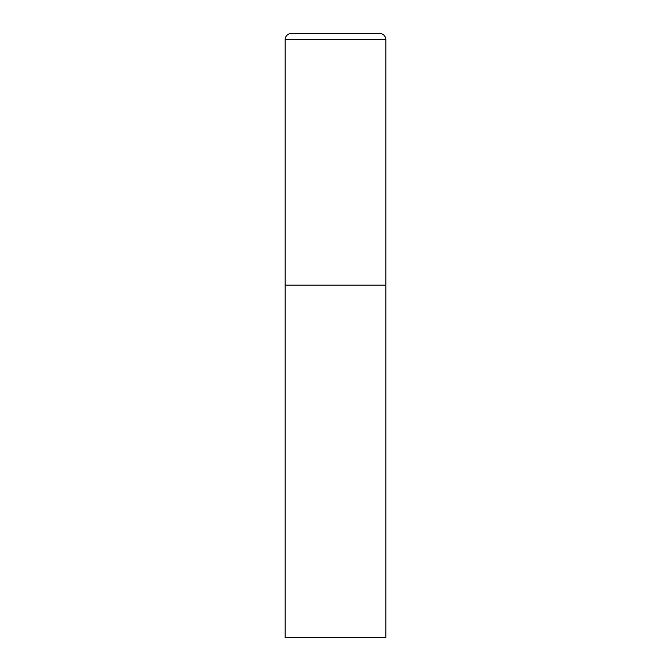 <?xml version="1.0" encoding="UTF-8"?>
<svg xmlns="http://www.w3.org/2000/svg" width="671" height="671" viewBox="0 0 671 671"><rect width="100%" height="100%" fill="white"/><g stroke="black" fill="none" stroke-linecap="round" stroke-linejoin="round"><path stroke-width="1.01" d="M291.214 33.55A6.039 6.039 0 0 0 285.175 39.589L285.175 637.45L385.825 637.45L385.825 285.175L285.175 285.175L385.825 285.175L385.825 39.589A6.039 6.039 0 0 0 379.786 33.55L291.214 33.55L379.786 33.55M285.175 39.589L385.825 39.589"/></g></svg>
